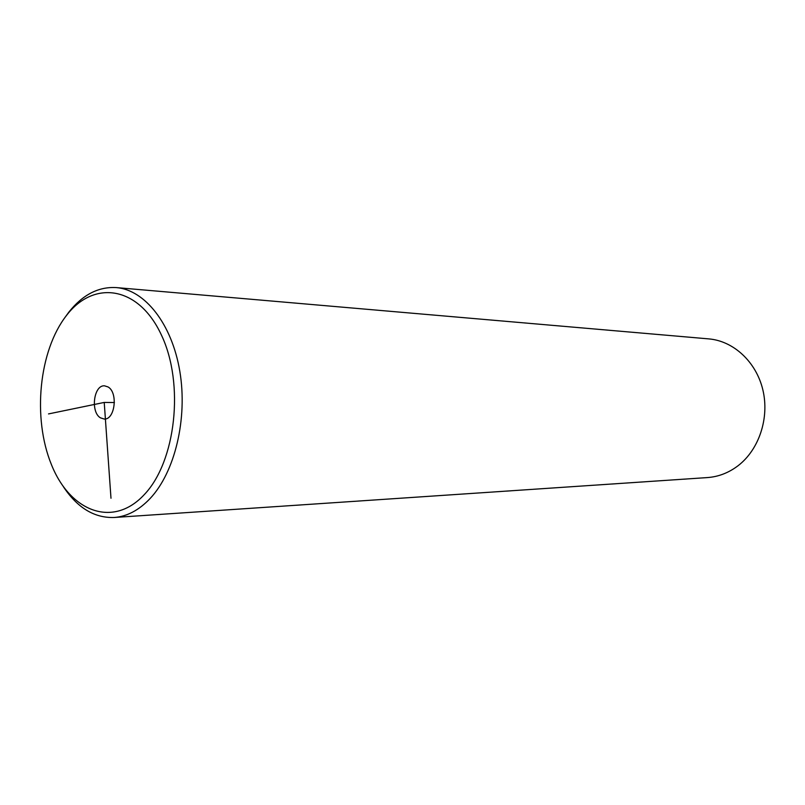 <?xml version="1.0" encoding="UTF-8"?>
<svg xmlns="http://www.w3.org/2000/svg" width="805" height="805" viewBox="0 0 805 805"><rect width="100%" height="100%" fill="white"/><g stroke="black" fill="none" stroke-linecap="round" stroke-linejoin="round"><path stroke-width="1.21" d="M144.216 494.683C175.872 461.708 184.607 383.844 161.453 335.122C138.772 285.896 93.813 279.587 66.523 315.429C38.871 350.628 32.301 417.946 51.409 464.566C70.085 511.588 112.901 528.422 144.216 494.683M108.041 386.943L104.539 385.826C93.732 384.81 90.301 412.019 100.444 417.845L104.217 419.043C114.964 419.938 118.265 392.498 108.041 386.943M63.283 486.552C77.3 507.764 94.235 518.078 114.079 517.494C126.918 516.569 138.903 510.269 150.032 498.597C174.876 472.304 187.786 418.731 179.827 371.336C171.948 323.882 144.87 289.82 116.282 287.586C98.472 286.58 82.684 294.731 68.918 312.028L64.903 317.542M114.079 517.494L707.394 477.576C718.493 476.781 728.736 472.817 738.135 465.672C759.075 449.593 769.58 417.996 762.868 389.912C756.217 361.797 733.466 340.928 708.732 338.885L116.282 287.586M48.511 413.921L104.227 402.43L110.989 498.255M104.227 402.43L114.421 402.53"/></g></svg>
